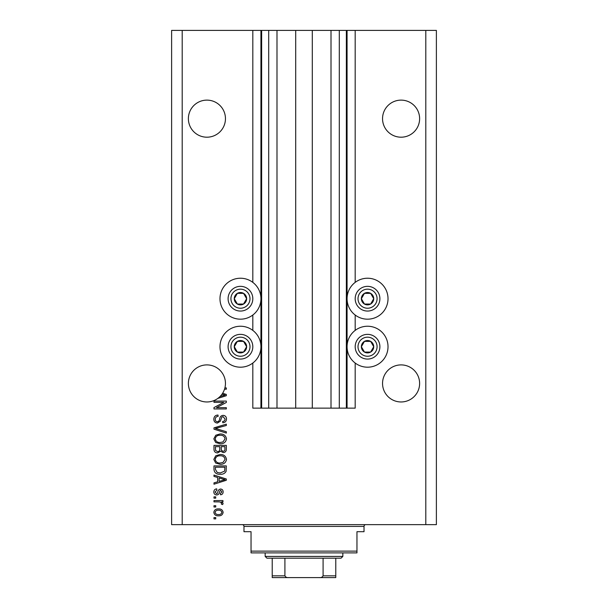 <?xml version="1.0" encoding="UTF-8"?>
<svg xmlns="http://www.w3.org/2000/svg" width="608" height="608" viewBox="0 0 608 608"><rect width="100%" height="100%" fill="white"/><g stroke="black" fill="none" stroke-linecap="round" stroke-linejoin="round"><path stroke-width="0.91" d="M276.99 30.4L276.99 408.143L295.701 408.143L295.701 30.4L252.814 30.4L252.814 282.378M252.814 315.035L252.814 330.387M252.814 363.044L252.814 408.143L261.638 408.143L261.638 30.4M268.698 30.4L268.698 408.143L261.638 408.143M276.99 408.143L268.698 408.143M295.701 408.143L312.299 408.143L312.299 30.4L295.701 30.4M339.302 30.4L339.302 408.143L346.362 408.143L346.362 30.4L331.01 30.4L331.01 408.143L312.299 408.143M331.01 30.4L312.299 30.4M339.302 408.143L331.01 408.143M346.362 30.4L347.069 30.4L347.069 408.143L346.362 408.143M355.186 363.044L355.186 408.143L347.069 408.143M425.798 30.4L425.798 524.643L436.384 524.643L436.384 30.4L355.186 30.4L355.186 282.378M355.186 315.035L355.186 330.387M355.186 30.4L347.069 30.4M419.619 118.659A18.536 18.536 0 0 0 401.082 100.122A18.536 18.536 0 0 0 382.546 118.659A18.536 18.536 0 0 0 401.082 137.195A18.536 18.536 0 0 0 419.619 118.659M225.454 118.659A18.536 18.536 0 0 0 206.918 100.122A18.536 18.536 0 0 0 188.381 118.659A18.536 18.536 0 0 0 206.918 137.195A18.536 18.536 0 0 0 225.454 118.659M419.619 383.435A18.536 18.536 0 0 0 401.082 364.899A18.536 18.536 0 0 0 382.546 383.435A18.536 18.536 0 0 0 401.082 401.964A18.536 18.536 0 0 0 419.619 383.435M225.454 383.435A18.536 18.536 0 0 0 206.918 364.899A18.536 18.536 0 0 0 198.52 399.958A18.536 18.536 0 0 0 220.043 396.515L225.044 395.063L221.966 394.25A18.536 18.536 0 0 0 224.527 389.211A18.536 18.536 148.7 0 0 224.899 387.927A18.536 18.536 0 0 0 225.454 383.435M367.544 278.228A20.474 20.474 0 0 0 347.069 298.703A20.474 20.474 0 0 0 367.544 319.177A20.474 20.474 0 0 0 388.018 298.703A20.474 20.474 0 0 0 367.544 278.228M367.544 326.238A20.474 20.474 0 0 1 388.018 346.72A20.474 20.474 0 0 1 367.544 367.194A20.474 20.474 0 0 1 347.069 346.72A20.474 20.474 0 0 1 367.544 326.238M240.456 319.177A20.474 20.474 0 0 1 219.982 298.703A20.474 20.474 0 0 1 240.456 278.228A20.474 20.474 0 0 1 260.931 298.703A20.474 20.474 0 0 1 240.456 319.177M240.456 367.194A20.474 20.474 0 0 0 260.931 346.72A20.474 20.474 0 0 0 240.456 326.238A20.474 20.474 0 0 0 219.982 346.72A20.474 20.474 0 0 0 240.456 367.194M222.634 393.254L226.336 394.44L226.336 395.694L217.839 398.407M224.899 387.927L226.336 387.927L226.336 389.211L224.527 389.211M223.812 402.367L213.978 402.367L213.978 401.082L226.336 401.082L226.336 402.45L216.486 407.664L226.336 407.664L226.336 408.948L213.978 408.948L213.978 407.573L223.812 402.367M217.413 423.069C215.08 422.841 213.887 421.542 213.818 419.178C213.978 416.579 215.369 415.196 217.991 415.044L218.15 416.328C216.342 416.495 215.376 417.483 215.262 419.284C215.247 420.774 215.954 421.602 217.375 421.785C218.812 421.405 219.594 420.371 219.716 418.699C220.043 416.685 221.175 415.576 223.106 415.363C225.279 415.553 226.412 416.746 226.495 418.95C226.381 421.298 225.15 422.568 222.802 422.75L222.642 421.466C224.185 421.352 224.99 420.523 225.051 418.996L223.075 416.647L221.821 417.05L220.362 421.162L217.413 423.069M226.336 433.071L213.978 429.18L213.978 427.85L226.336 424.156L226.336 425.478L215.422 428.442L226.336 431.733L226.336 433.071M213.818 438.877L215.756 435.229L219.99 433.983C223.668 433.831 225.834 435.465 226.495 438.885C225.849 442.229 223.736 443.863 220.142 443.772L215.703 442.51L213.818 438.877M213.818 459.412L215.756 455.772L219.99 454.518C223.668 454.374 225.834 456.008 226.495 459.42C225.849 462.772 223.736 464.398 220.142 464.307L215.703 463.053L213.818 459.412M217.664 477.478L213.978 476.398L213.978 475.061L226.336 479.005L226.336 480.259L213.978 484.204L213.978 482.874L217.664 481.794L217.664 477.478M215.741 518.867L213.978 518.867L213.978 517.583L215.741 517.583L215.741 518.867M425.798 524.643L171.616 524.643L171.616 30.4L182.202 30.4L182.202 524.643M252.814 30.4L182.202 30.4M218.561 515.82C215.886 515.987 214.305 514.839 213.818 512.369C214.29 509.937 215.84 508.79 218.47 508.919C221.107 508.782 222.657 509.93 223.121 512.369C222.665 514.778 221.145 515.926 218.561 515.82M215.741 506.996L213.978 506.996L213.978 505.712L215.741 505.712L215.741 506.996M218.637 501.858L213.978 501.858L213.978 500.574L222.961 500.574L222.961 501.858L221.532 501.858L223.121 503.378L222.642 504.587L221.358 504.108L221.517 503.234L220.468 502.086L218.637 501.858M215.741 498.165L213.978 498.165L213.978 496.88L215.741 496.88L215.741 498.165M216.714 494.958C214.852 494.821 213.887 493.81 213.818 491.925C213.91 490.116 214.875 489.09 216.706 488.862L216.866 490.147L215.103 492.009L216.494 493.673L217.307 493.384L217.808 492.168C218.021 490.382 218.941 489.334 220.56 489.022C222.247 489.189 223.098 490.139 223.121 491.872C223.09 493.582 222.239 494.562 220.56 494.798L220.392 493.514L221.836 491.918L220.742 490.306L219.997 490.709L219.48 492.153C219.26 493.878 218.34 494.813 216.714 494.958M220.225 474.255C216.562 474.483 214.48 472.91 213.978 469.558L213.978 465.91L226.336 465.91L226.108 471.36C224.816 473.495 222.855 474.46 220.225 474.255M217.603 452.914C215.202 452.816 213.993 451.569 213.978 449.175L213.978 445.375L226.336 445.375L226.336 449.206C226.32 451.28 225.287 452.413 223.227 452.595L220.636 451.212L217.603 452.914M221.836 512.339C221.38 510.766 220.256 510.051 218.477 510.203C216.661 510.051 215.536 510.781 215.103 512.4C215.566 513.973 216.691 514.687 218.477 514.535C220.286 514.687 221.411 513.95 221.836 512.339M222.71 479.058L219.108 477.896L219.108 481.369L225.044 479.636L222.71 479.058M224.892 467.195L215.422 467.195L215.422 469.399L217.223 472.484L220.24 472.971L224.641 471.116L224.892 467.195M225.051 459.435C224.519 456.813 222.824 455.605 219.974 455.802C217.314 455.726 215.741 456.927 215.262 459.405C215.779 461.958 217.421 463.167 220.18 463.022L222.976 462.49L225.051 459.435M224.892 446.66L221.198 446.66L221.312 450.186L223.022 451.311C224.458 451.144 225.082 450.292 224.892 448.757L224.892 446.66M219.754 446.66L215.422 446.66L215.574 450.452L217.596 451.63C219.138 451.493 219.86 450.627 219.754 449.023L219.754 446.66M225.051 438.892C224.519 436.278 222.824 435.062 219.974 435.267C217.314 435.184 215.741 436.384 215.262 438.862C215.779 441.416 217.421 442.624 220.18 442.487L222.976 441.948L225.051 438.892M220.043 396.515A18.536 18.536 0 0 0 221.966 394.25M245.807 301.796A6.179 6.179 0 0 0 237.363 293.352A6.179 6.179 0 0 0 237.363 304.053A6.179 6.179 0 0 0 245.807 301.796M245.085 301.378L246.635 298.703L243.542 293.352L237.363 293.352L234.278 298.703L237.363 304.053L243.542 304.053L245.085 301.378M229.756 292.524A12.358 12.358 0 0 1 246.635 288.002A12.358 12.358 0 0 1 251.157 304.882A12.358 12.358 0 0 1 234.278 309.404A12.358 12.358 0 0 1 229.756 292.524A12.358 12.358 0 0 0 234.278 309.404A12.358 12.358 0 0 0 251.157 304.882M246.635 298.703L243.542 293.352L237.363 293.352L234.278 298.703L237.363 304.053L243.542 304.053L246.635 298.703M372.894 301.796A6.179 6.179 0 0 0 364.458 293.352A6.179 6.179 0 0 0 364.458 304.053A6.179 6.179 0 0 0 372.894 301.796M372.18 301.378L373.722 298.703L370.637 293.352L364.458 293.352L361.365 298.703L364.458 304.053L370.637 304.053L372.18 301.378M356.843 292.524A12.358 12.358 0 0 1 373.722 288.002A12.358 12.358 0 0 1 378.244 304.882A12.358 12.358 0 0 1 361.365 309.404A12.358 12.358 0 0 1 356.843 292.524A12.358 12.358 0 0 0 361.365 309.404A12.358 12.358 0 0 0 378.244 304.882M373.722 298.703L370.637 293.352L364.458 293.352L361.365 298.703L364.458 304.053L370.637 304.053L373.722 298.703M372.894 349.805A6.179 6.179 0 0 0 364.458 341.369A6.179 6.179 0 0 0 364.458 352.07A6.179 6.179 0 0 0 372.894 349.805M372.18 349.395L373.722 346.72L370.637 341.369L364.458 341.369L361.365 346.72L364.458 352.07L370.637 352.07L372.18 349.395M356.843 340.541A12.358 12.358 0 0 1 373.722 336.019A12.358 12.358 0 0 1 378.244 352.898A12.358 12.358 0 0 1 361.365 357.42A12.358 12.358 0 0 1 356.843 340.541A12.358 12.358 0 0 0 361.365 357.42A12.358 12.358 0 0 0 378.244 352.898M373.722 346.72L370.637 341.369L364.458 341.369L361.365 346.72L364.458 352.07L370.637 352.07L373.722 346.72M245.807 349.805A6.179 6.179 0 0 0 237.363 341.369A6.179 6.179 0 0 0 237.363 352.07A6.179 6.179 0 0 0 245.807 349.805M245.085 349.395L246.635 346.72L243.542 341.369L237.363 341.369L234.278 346.72L237.363 352.07L243.542 352.07L245.085 349.395M229.756 340.541A12.358 12.358 0 0 1 246.635 336.019A12.358 12.358 0 0 1 251.157 352.898A12.358 12.358 0 0 1 234.278 357.42A12.358 12.358 0 0 1 229.756 340.541A12.358 12.358 0 0 0 234.278 357.42A12.358 12.358 0 0 0 251.157 352.898M246.635 346.72L243.542 341.369L237.363 341.369L234.278 346.72L237.363 352.07L243.542 352.07L246.635 346.72M242.22 524.643A1.763 1.763 0 0 1 243.983 526.414L243.983 531.704L251.043 531.704L251.043 551.122L356.957 551.122L356.957 531.704L364.017 531.704L364.017 526.414L243.983 526.414M365.78 524.643A1.763 1.763 0 0 0 364.017 526.414M356.957 551.122L356.957 552.885L251.043 552.885L251.043 551.122M323.593 577.6L284.407 577.6L323.593 577.6M342.836 556.419L341.065 558.182L266.935 558.182L265.164 556.419L342.836 556.419L342.836 552.885M265.164 556.419L265.164 552.885M335.776 558.182L335.776 577.053M335.776 577.6L272.224 577.6L272.224 575.837L272.224 577.6M319.39 577.6C321.1 577.782 322.331 577.197 323.091 575.837L335.776 575.837M323.091 558.182L323.091 575.837M284.909 558.182L284.909 575.837C285.661 577.19 286.892 577.775 288.61 577.6M272.224 558.182L272.224 575.837L284.909 575.837M260.931 30.4L260.931 408.143M248.71 303.468A9.53 9.53 0 0 0 245.222 290.449A9.53 9.53 0 0 0 232.203 293.938A9.53 9.53 0 0 0 235.691 306.956A9.53 9.53 0 0 0 248.71 303.468M375.797 303.468A9.53 9.53 0 0 0 372.309 290.449A9.53 9.53 0 0 0 359.29 293.938A9.53 9.53 0 0 0 362.778 306.956A9.53 9.53 0 0 0 375.797 303.468M375.797 351.485A9.53 9.53 0 0 0 372.309 338.458A9.53 9.53 0 0 0 359.29 341.954A9.53 9.53 0 0 0 362.778 354.973A9.53 9.53 0 0 0 375.797 351.485M248.71 351.485A9.53 9.53 0 0 0 245.222 338.458A9.53 9.53 0 0 0 232.203 341.954A9.53 9.53 0 0 0 235.691 354.973A9.53 9.53 0 0 0 248.71 351.485"/></g></svg>
